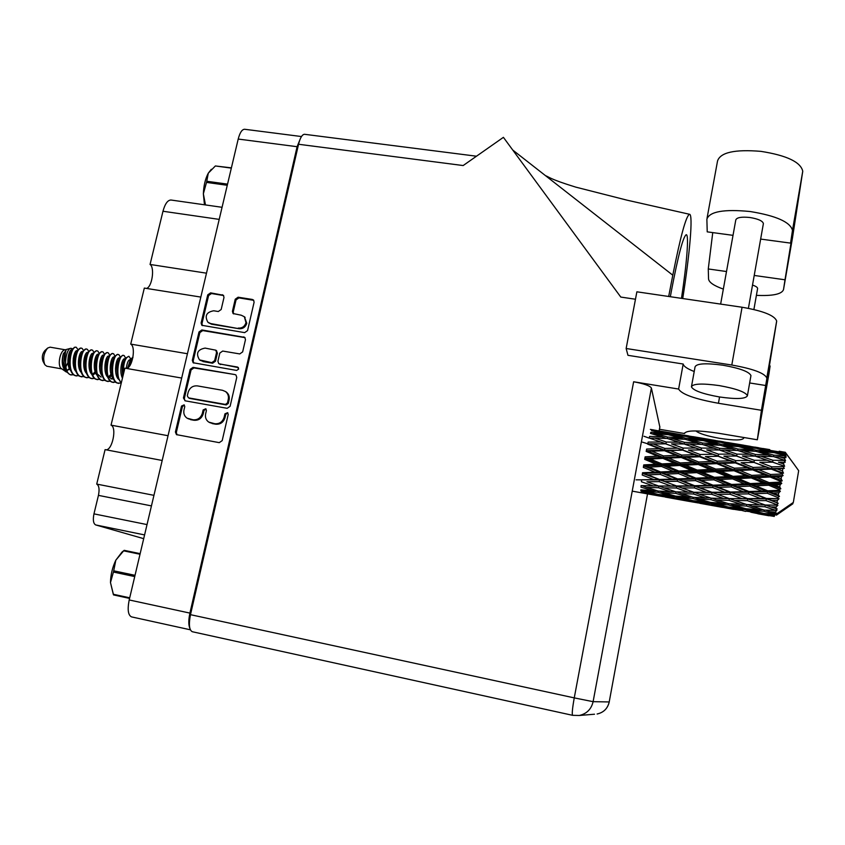 <?xml version="1.0" encoding="UTF-8"?>
<svg xmlns="http://www.w3.org/2000/svg" width="845" height="845" viewBox="0 0 845 845"><rect width="100%" height="100%" fill="white"/><g stroke="black" fill="none" stroke-linecap="round" stroke-linejoin="round"><path stroke-width="1.27" d="M208.567 322.758L211.588 324.216L239.061 328.716C242.937 328.937 245.504 327.131 246.782 323.297L244.416 316.812M238.258 328.082C242.135 328.314 244.712 326.508 245.99 322.663L244.342 316.748L241.237 315.217L233.051 313.527L232.428 311.309L235.237 299.225L238.11 297.208L252.328 299.447L253.542 300.07L254.102 302.214L247.564 330.606L244.659 332.634L201.818 325.293L201.11 323.001L207.743 294.863L210.606 292.856L223.397 295.264L223.999 297.44L221.179 309.502L218.306 311.52L213.743 310.78C206.381 312.101 204.437 315.924 207.902 322.262L210.743 323.582L239.061 328.716M238.702 369.022L237.456 367.036L219.679 364.005L218.686 363.561L217.915 361.185L219.795 353.083L222.689 351.055L239.748 353.928L242.652 351.89L245.472 339.669L244.807 337.398L201.87 329.962L198.998 331.969L192.311 360.329L193.125 362.748L236.663 370.437L238.702 369.022M238.438 367.638L237.456 367.036M234.973 374.578L193.051 367.364L190.178 369.381L183.428 397.974L185.171 400.815L227.189 408.315L230.115 406.276L236.758 377.419L235.977 375.022L234.973 374.578L193.938 367.924L191.065 369.941L184.337 398.481L184.97 400.773M131.662 616.913L131.556 616.892C128.091 615.255 127.31 609.615 129.2 599.961L238.206 139.055C239.885 132.623 242.019 129.359 244.617 129.264L301.475 136.541M300.514 138.295L297.102 146.703L189.914 613.1C188.456 619.913 188.446 624.994 189.861 628.363M183.978 409.994L184.77 406.646L184.104 404.861L181.527 406.054L175.411 431.996L176.468 434.626L219.256 442.653L222.193 440.625L228.224 414.441L227.59 412.677L224.928 413.849L224.157 417.229C222.594 421.908 219.478 424.084 214.81 423.736L208.747 422.099C206.022 420.134 204.986 417.398 205.631 413.892L206.412 410.522L205.757 408.748L203.149 409.941L202.356 413.3C200.793 417.969 197.698 420.134 193.072 419.785L187.146 418.222C184.379 416.289 183.323 413.543 183.978 409.994M200.825 297.081L144.326 288.082L130.721 344.105L187.432 353.738M162.187 460.472L105.086 449.624L96.721 484.09L153.938 495.339M181.675 378.053L124.88 368.156L111.033 425.151L168.039 435.714M143.692 538.666L95.696 524.935C93.341 523.625 92.77 519.939 93.964 513.866L98.442 495.371C99.647 489.329 99.076 485.569 96.721 484.09M219.204 219.383L162.979 211.25L150.061 264.453L206.486 273.178M111.033 425.151C117.043 427.232 112.374 450.3 106.026 449.804M130.721 344.105C136.151 346.746 132.411 367.997 126.444 368.42M150.061 264.453C154.973 267.569 152.026 287.194 146.481 288.43M162.979 211.25C165.007 203.835 167.669 200.096 170.986 200.022L222.066 207.3M187.907 418.624L189.576 419.152M206.064 409.022L204.015 410.438L203.233 413.786C201.67 418.455 198.575 420.609 193.959 420.261L190.463 419.627M209.549 422.542L211.292 423.091M227.875 412.93L225.773 414.335L224.992 417.705C223.439 422.384 220.323 424.549 215.665 424.201L212.148 423.567M184.421 405.146L182.425 406.561L176.33 432.45L177.07 434.858M187.305 395.872L188.53 397.868L225.393 404.417L227.442 402.991L228.256 399.442C228.879 396.168 227.96 393.538 225.53 391.562L222.562 390.305L197.381 385.89C192.776 385.563 189.692 387.718 188.139 392.355L187.305 395.872M226.365 392.091L225.53 391.562L226.365 392.091C228.794 394.066 229.703 396.685 229.09 399.96L228.266 403.498L226.238 404.924L189.417 398.375M193.716 363.054L193.188 360.91L199.864 332.592L198.998 331.969M245.029 337.641L202.726 330.585L199.864 332.592M218.95 363.741L238.258 367.596M205.103 348.098C197.508 349.545 195.66 353.485 199.536 359.896L211.768 362.653L214.651 360.625L216.542 352.534L215.792 350.179L205.103 348.098M200.191 360.329L202.071 360.995M216.383 350.59L217.387 353.115L215.496 361.206L212.613 363.223L202.937 361.565M253.764 300.334L238.913 297.884L236.04 299.901L233.241 311.963L233.621 313.907M223.65 295.549L211.451 293.532L208.599 295.539L201.976 323.635L202.409 325.642M733.016 235.343L707.223 231.857L706.874 219.193C709.483 211.535 723.911 208.979 750.18 211.525C776.164 215.771 790.265 222.034 792.483 230.326L790.571 243.117L760.658 239.082M707.085 218.031L717.532 161.004C720.31 152.417 734.77 149.195 760.922 151.361C786.758 155.427 800.701 162.05 802.75 171.218L792.525 237.625L783.495 289.687C781.699 294.208 772.668 296.099 756.391 295.359M695.868 430.939C699.185 433.601 707.054 436.062 719.486 438.312C734.189 440.551 742.269 440.488 743.716 438.132L743.399 437.435M719.317 396.939C736.365 399.368 745.734 398.967 747.413 395.735C745.617 392.048 736.238 388.668 719.275 385.595C702.142 383.229 692.868 383.63 691.432 386.83C693.301 390.538 702.596 393.907 719.317 396.939M750.856 376.12L750.952 375.592C749.198 371.694 739.85 368.23 722.919 365.209C705.807 362.917 696.523 363.477 695.055 366.888L691.527 386.334M720.637 304.105L735.784 219.996C736.682 217.492 741.361 216.647 749.821 217.492C758.134 218.855 762.665 220.883 763.394 223.576L763.331 223.957M752.515 285.071C755.831 286.201 757.532 287.332 757.616 288.462L757.564 288.705M760.141 423.62L768.982 373.701L770.112 365.969L769.309 365.853M766.774 378.254L766.795 377.968C764.63 373.12 752.969 368.8 731.802 365.029L626.145 348.499L636.876 291.81L742.068 307.242C763.119 310.875 774.654 315.47 776.671 321.026L761.44 410.29L757.342 439.78L760.415 423.039M626.145 348.499L627.962 355.322L683.193 364.026L678.62 389.049L633.634 381.771C643.985 383.651 649.9 385.742 651.389 388.035L659.861 427.074M694.22 371.515C687.281 368.811 683.616 366.318 683.193 364.026M765.75 385.51L749.652 382.954M776.65 321.375L763.024 404.829L770.112 365.969M192.438 631.743L192.333 631.733C189.206 630.159 188.593 624.476 190.484 614.674L298.549 144.263L463.166 165.546L503.409 137.334L620.79 297.07L635.472 299.236M298.549 144.263C300.186 137.746 302.183 134.429 304.538 134.292L476.485 156.209M648.432 459.627L648.696 458.043M684.661 432.915L684.545 433.527L659.449 429.281M757.342 439.78L718.651 433.274C697.643 430.137 686.277 430.189 684.545 433.432L684.545 433.527M678.62 389.049C681.64 394.277 694.907 399.02 718.44 403.276L761.44 410.29M682.728 298.538C689.784 253.88 693.259 214.081 689.52 214.271C686.14 215.707 680.563 236.019 672.789 275.195L668.68 296.479M670.338 296.722L671.511 290.342C678.281 255.021 683.193 236.473 686.246 234.688C689.14 234.414 686.784 263.682 681.471 298.359M672.789 275.195L512.757 150.051M723.341 289.096C713.909 285.747 708.987 282.378 708.554 278.987L708.268 268.963L712.747 232.607M754.226 275.449L785.005 279.79L793.624 227.009L790.571 243.117M785.005 279.79L783.495 289.687M708.268 268.963L726.499 271.53M113.483 594.722L110.484 582.575L113.293 594.257L129.707 597.806M129.56 598.408L113.568 594.922M113.579 594.954L113.293 594.257M140.006 554.246L123.645 550.845L115.828 560.172L122.018 552.049L124.215 550.338L140.154 553.644M123.645 550.845L124.215 550.338M134.725 576.575L113.42 572.054L110.484 582.575C110.663 574.737 112.448 567.27 115.828 560.172L113.716 570.808L135.02 575.318M113.42 572.054L113.716 570.808M47.309 348.372L44.869 350.59C42.271 353.854 41.658 357.414 43.021 361.301L44.468 364.058M65.213 349.788L50.098 347.168L47.69 348.024C43.644 353.104 42.683 358.66 44.806 364.702L46.813 366.244L61.843 368.895M72.3 348.668L70.79 348.288L64.748 349.914C59.837 350.654 57.101 366.466 61.516 368.663L65.868 371.705M69.522 374.25L69.1 373.955C66.67 372.265 65.076 369.223 64.326 364.829C63.618 358.713 64.178 353.96 66.026 350.59L63.364 353.706C61.199 361.713 62.139 367.776 66.174 371.916L66.47 372.085M70.79 348.288C65.392 349.08 62.91 371.029 69.881 374.515L71.17 375M65.857 366.888L67.906 362.589M70.124 368.779L67.452 370.311M78.427 350.157L76.198 347.221C70.325 345.584 66.501 372.465 75.437 375.624L78.923 375.782M132.982 357.139L130.964 358.967L128.176 367.564M132.887 357.657C131.197 359.009 129.898 362.04 128.989 366.762M76.124 347.211L74.423 347.306L72.068 349.83C69.649 354.33 68.857 359.959 69.681 366.741C70.494 371.293 72.195 374.208 74.782 375.507L76.187 375.888M83.444 350.379L82.176 348.436L80.771 348.013L77.381 350.643C74.909 355.196 74.106 360.921 74.973 367.828C75.796 372.296 77.476 375.159 80.022 376.437L84.151 376.701M81.426 348.119C75.606 346.492 71.793 373.405 80.676 376.553L81.807 376.891M88.683 351.33L87.405 349.334L86 348.911L82.694 351.467C80.18 356.072 79.377 361.892 80.275 368.916C81.109 373.3 82.768 376.12 85.26 377.366L89.401 377.63M86.655 349.027C80.888 347.401 77.085 374.346 85.915 377.483L87.056 377.821M93.922 352.291L92.644 350.231L91.249 349.809L88.017 352.291C85.461 356.949 84.648 362.854 85.599 370.004C86.433 374.303 88.07 377.071 90.521 378.306L94.661 378.549M91.904 349.925C86.19 348.309 82.387 375.286 91.175 378.423L92.306 378.75M99.171 353.252L97.893 351.14L96.499 350.717L93.341 353.125C90.742 357.826 89.94 363.815 90.922 371.092C91.756 375.317 93.383 378.032 95.781 379.236L99.921 379.468M97.154 350.833C91.503 349.228 87.7 376.226 96.446 379.352L97.566 379.69M104.421 354.213L103.153 352.038L101.759 351.626L98.685 353.96C96.045 358.713 95.231 364.786 96.256 372.18C97.101 376.321 98.696 378.982 101.062 380.176L105.202 380.398M102.425 351.731C96.816 350.136 93.024 377.166 101.717 380.292L102.836 380.62M109.692 355.185L108.413 352.946L107.04 352.534L104.041 354.794C101.358 359.6 100.544 365.758 101.601 373.268C102.446 377.324 104.03 379.944 106.343 381.106L110.494 381.327M107.695 352.64C102.15 351.055 98.369 378.106 107.009 381.222L108.118 381.56M114.973 356.167L113.695 353.854L112.322 353.442L109.406 355.629C106.681 360.477 105.857 366.719 106.956 374.346C107.811 378.338 109.375 380.905 111.635 382.046L115.786 382.257M112.987 353.548C107.495 351.974 103.713 379.056 112.3 382.162L113.41 382.5M120.233 357.034L118.987 354.763L117.613 354.351L114.783 356.453C112.015 361.343 111.191 367.67 112.322 375.433C113.177 379.352 114.719 381.866 116.948 382.986L121.099 383.186M118.279 354.467C112.839 352.893 109.068 380.007 117.613 383.102L118.701 383.44M125.556 358.132L124.278 355.682L122.916 355.259L120.17 357.287C117.36 362.22 116.536 368.631 117.698 376.521L121.205 383.281M123.581 355.375C118.923 353.949 114.593 376.722 121.3 382.88M130.859 359.125L128.905 356.294L125.567 358.122C122.905 362.663 121.997 368.779 122.863 376.458M128.905 356.294C125.102 357.498 123.222 363.646 123.275 374.736M79.324 368.99L80.085 367.659M70.209 374.705L73.695 374.863M90.066 371.399L90.764 370.226M95.062 371.483L95.907 369.909M110.896 373.965L111.793 372.212M130.373 364.797L130.479 361.311M641.186 492.297L653.111 494.895L632.229 491.135M653.111 494.895L663.505 496.68M793.022 502.638L792.832 503.8L776.407 515.154M658.382 495.825L646.446 493.438L658.16 495.064L670.138 497.705L658.382 495.825M640.996 489.878L640.859 490.829L652.752 493.797L641.017 492.265M655.139 493.67L652.752 493.797M645.062 492.825L646.446 493.438M658.16 495.064L658.244 494.431M665.205 497.071L687.608 501.117L665.205 497.071M671.617 497.61L670.138 497.705M687.608 501.117L698.139 502.923M675.514 498.487L663.536 495.73L675.482 497.05L687.439 500.039L675.514 498.487M658.118 494.409L646.235 491.336L658.139 492.308L670.053 495.624L658.118 494.409M641.186 485.632L640.943 487.132L652.762 490.744L640.848 489.868M656.766 490.628L652.762 490.744M643.203 490.058L646.235 491.336M658.139 492.308L658.329 491.072M673.317 495.487L670.053 495.624M661.276 494.758L663.536 495.73M675.482 497.05L675.62 496.11M692.995 502.057L680.954 499.648L692.889 501.317L704.941 503.969L692.995 502.057M679.57 499.036L680.954 499.648M692.889 501.317L692.985 500.684M689.869 499.913L687.439 500.039M699.861 503.314L722.528 507.401L699.861 503.314M706.431 503.884L704.941 503.969M722.908 507.38L733.513 509.377M728.041 508.373L715.873 505.944L728.031 507.644L740.135 510.306L727.999 508.363M692.9 500.673L680.922 497.578L693.048 498.582L705.036 501.909L692.9 500.673M675.514 496.099L663.6 492.688L675.725 493.364L687.619 496.997L675.514 496.099M658.213 491.072L646.404 487.364L658.498 487.745L670.338 491.653L658.213 491.072M649.15 438.006L660.632 442.009L648.157 442.093L647.692 444.143L659.174 448.611L646.647 449.054L646.171 451.42L657.674 456.173L645.136 456.828L644.682 459.342L656.227 464.222L643.742 464.898L643.341 467.391L654.938 472.207L642.549 472.725L642.221 475.027L653.893 479.601L641.63 479.78L641.408 481.756L653.153 485.917L641.049 485.621M659.206 481.639L670.972 486.033L658.678 485.991L646.943 481.756L659.206 481.639L659.533 479.907L636.084 479.823M658.604 485.959L653.153 485.917M641.957 485.653L646.404 487.364M658.498 487.745L658.794 485.991M675.123 491.61L670.338 491.653M659.829 491.156L663.6 492.688M675.725 493.364L675.979 491.864M691.685 496.892L687.619 496.997M677.88 496.29L680.922 497.578M693.048 498.582L693.249 497.346M710.391 504.761L698.361 502.004L710.476 503.345L722.538 506.356L710.391 504.761M696.09 501.022L698.361 502.004M710.476 503.345L710.634 502.405M708.332 501.772L705.036 501.909M714.479 505.321L715.873 505.944M728.031 507.644L728.136 507.011M725.01 506.229L722.538 506.356M745.649 511.436L733.587 508.341L745.903 509.715L758.049 512.746L745.691 511.119M741.646 510.222L740.135 510.306M757.849 513.771L768.939 515.767M763.405 514.742L751.226 512.302L763.563 514.035L774.273 516.411L763.384 514.732M710.571 502.395L698.604 498.972L710.898 499.67L722.897 503.324L710.571 502.395M693.175 497.335L681.26 493.607L693.555 494.008L705.48 497.948L693.175 497.335M675.884 491.853L664.033 487.861L676.338 487.987L688.157 492.17L675.884 491.853M659.491 479.474L647.83 474.848L660.22 474.383L671.923 479.115L653.893 479.601M654.083 484.354L646.943 481.756M676.338 487.987L676.655 486.213L660.579 486.002M676.591 486.012L664.814 481.544L677.257 481.238L689.024 485.843L670.972 486.033M658.868 485.991L664.033 487.861M693.692 492.223L688.157 492.17M676.771 491.885L681.26 493.607M693.555 494.008L693.861 492.255M710.307 497.895L705.48 497.948M694.791 497.43L698.604 498.972M710.898 499.67L711.152 498.159M728.094 507L716.032 503.884L728.369 504.919L740.41 508.267L728.094 507M712.948 502.595L716.032 503.884M728.369 504.919L728.57 503.683L716.528 499.923L729.034 500.356L741.033 504.317L728.538 503.683M727.027 503.219L722.897 503.324M731.295 507.349L733.587 508.341M745.903 509.715L746.072 508.774L733.999 505.321L746.505 506.049L758.588 509.736L746.061 508.774M743.758 508.13L740.41 508.267M749.811 511.69L751.226 512.302M763.563 514.035L763.669 513.401L751.564 510.274L764.081 511.331L774.749 514.309L763.69 513.401M760.553 512.619L758.049 512.746M711.099 498.159L699.195 494.135L711.648 494.283L723.595 498.497L711.099 498.159M693.787 492.255L681.936 487.987L694.389 487.892L706.262 492.318L693.787 492.255M660.22 474.383L660.547 472.809L642.559 473.369L647.83 474.848M660.589 471.954L648.992 467.105L661.487 466.451L673.138 471.341L660.589 471.954L660.547 472.809L654.938 472.207M677.257 481.238L677.584 479.569L659.533 479.907L664.814 481.544M677.605 478.914L665.892 474.14L678.44 473.559L690.154 478.418L677.605 478.914L677.584 479.569L671.923 479.115M694.389 487.892L694.717 486.15L676.655 486.213L681.936 487.987M694.717 485.717L682.929 481.058L695.498 480.604L707.318 485.379L689.024 485.843M711.648 494.283L711.965 492.498L696.259 492.276M711.944 492.297L700.093 487.808L712.684 487.512L724.577 492.149L706.262 492.318M693.956 492.255L699.195 494.135M729.193 498.55L723.595 498.497M711.986 498.191L716.528 499.923M729.034 500.356L729.341 498.592M730.154 503.778L733.999 505.321M746.505 506.049L746.758 504.539L734.738 500.493L747.402 500.652L759.444 504.898L746.748 504.539M745.924 504.264L741.033 504.317M748.438 508.975L751.564 510.274M764.081 511.331L764.292 510.095L752.23 506.324L764.915 506.768L775.552 510.285L777.178 508.912L770.703 506.915L776.164 507.021L777.875 505.225L765.232 505.004L753.191 500.684L766.014 500.62L776.618 504.581L778.234 503.261L771.865 500.546L777.368 500.462L779.069 498.698L766.394 498.434L754.395 493.712L767.302 493.279L777.886 497.547L779.481 496.385L778.319 495.149L773.186 493.057L778.731 492.836L780.389 491.241L779.164 490.322L767.735 490.818L755.747 485.854L768.707 485.231L779.291 489.635L780.833 488.737L779.734 487.079L774.601 484.935L780.157 484.66L781.762 483.351L780.6 482.072L769.151 482.653L757.162 477.636L770.122 477.002L780.717 481.386L782.195 480.816L781.15 478.83L776.016 476.717L781.551 476.464L783.083 475.555L781.963 473.992L770.545 474.478L758.546 469.609L771.453 469.144L782.069 473.348L783.484 473.158L782.47 470.961L777.326 468.964L784.276 468.362L783.188 466.609L771.844 466.852L759.813 462.31L772.626 462.183L784.614 466.271L783.611 464L778.446 462.173L785.248 462.257L784.181 460.419L772.943 460.261L760.88 456.205L773.555 456.564L785.512 460.588L784.487 458.381L779.301 456.796L785.956 457.62L784.878 455.793L773.788 455.149L761.662 451.695L774.178 452.656L784.92 455.487L786.114 456.49L785.068 454.473L779.851 453.163L785.163 453.68L786.336 454.737L785.248 453.026L774.305 451.811L762.137 449.044L785.259 452.888L786.389 454.209L785.29 452.487L780.062 451.473L785.259 452.265L793.888 464.011L785.29 452.487M762.76 509.619L758.588 509.736M774.516 515.397L774.39 515.968L769.203 514.753L774.516 515.397L793.328 502.426L798.673 470.686L793.888 464.011M766.89 513.76L769.203 514.753M774.527 515.376L776.175 513.908L774.696 514.563M729.309 498.592L717.352 494.293L730.006 494.219L741.942 498.677L729.309 498.592M774.749 514.309L776.375 512.978L774.971 513.253L769.806 511.743L775.203 512.091L776.893 510.401L764.303 510.095M779.227 451.23L785.301 452.318M785.163 453.68L785.068 454.473M784.688 457.05L784.487 458.381M783.896 462.194L783.611 464M783.273 466.049L783.188 466.609M782.829 468.817L782.47 470.961M782.069 473.348L781.963 473.992M781.551 476.464L781.15 478.83M780.717 481.386L780.6 482.072M780.157 484.66L779.734 487.079M779.291 489.635L779.164 490.322M778.731 492.836L778.319 495.149M777.886 497.547L777.78 498.17M777.368 500.462L776.999 502.5M776.618 504.581L776.523 505.109M776.164 507.021L775.858 508.669M775.203 512.091L774.971 513.253M661.487 466.451L661.793 465.141L643.668 465.944L648.992 467.105M661.91 463.916L650.375 459.036L662.902 458.37L674.521 463.24L661.91 463.916L661.793 465.141L656.227 464.222M678.44 473.559L678.746 472.112L660.547 472.809L665.892 474.14M678.852 471.056L667.191 466.144L679.803 465.468L691.474 470.39L678.852 471.056L678.746 472.112L673.138 471.341M695.498 480.604L695.815 479.02L677.584 479.569L682.929 481.058M695.889 478.164L684.154 473.284L696.808 472.63L708.585 477.573L695.889 478.164L695.815 479.02L690.154 478.418M712.684 487.512L712.99 485.833L694.717 486.15L700.093 487.808M713.053 485.188L701.244 480.372L713.93 479.802L725.792 484.703L713.053 485.188L712.99 485.833L707.318 485.379M730.006 494.219L730.312 492.466L711.965 492.498L717.352 494.293M730.355 492.043L718.44 487.343L731.2 486.91L743.114 491.716L724.577 492.149M747.402 500.652L747.709 498.856L732.361 498.624M747.73 498.666L735.773 494.135L748.543 493.871L760.553 498.539L741.942 498.677M729.457 498.592L734.738 500.493M747.624 504.571L752.23 506.324M764.915 506.768L765.221 505.004M765.095 504.961L759.444 504.898M765.919 510.19L769.806 511.743M662.902 458.37L663.177 457.42L644.988 458.212L650.375 459.036M663.367 455.899L651.865 451.167L664.402 450.681L675.989 455.339L663.367 455.899L663.177 457.42L657.674 456.173M679.803 465.468L680.077 464.327L661.793 465.141L667.191 466.144M680.257 462.933L668.627 458.085L681.26 457.494L692.911 462.299L680.257 462.933L680.077 464.327L674.521 463.24M696.808 472.63L697.093 471.32L678.746 472.112L684.154 473.284M697.241 470.084L685.538 465.162L698.234 464.507L709.98 469.419L697.241 470.084L697.093 471.32L691.474 470.39M713.93 479.802L714.226 478.333L695.815 479.02L701.244 480.372M714.363 477.288L702.586 472.334L715.324 471.658L727.165 476.633L714.363 477.288L714.226 478.333L708.585 477.573M731.2 486.91L731.495 485.315L712.99 485.833L718.44 487.343M731.612 484.46L719.729 479.527L732.552 478.893L744.445 483.868L731.612 484.46L731.495 485.315L725.792 484.703M748.543 493.871L748.839 492.17L730.312 492.466L735.773 494.135M748.945 491.526L737.009 486.678L749.864 486.118L761.863 491.061L748.945 491.526L748.839 492.17L743.114 491.716M766.014 500.62L766.309 498.856L747.709 498.856L753.191 500.684M766.394 498.434L760.553 498.539M777.875 505.225L768.876 505.056M765.359 505.004L770.703 506.915M665.849 443.889L677.436 448.167L664.857 448.441L653.365 444.037L665.987 443.815L647.883 443.836L642.485 442.167M664.402 450.681L664.603 450.153L646.425 450.67L651.865 451.167M664.857 448.441L664.603 450.153L659.174 448.611M681.26 457.494L681.482 456.733L663.177 457.42L668.627 458.085M681.725 455.106L670.106 450.491L682.718 450.163L694.358 454.673L681.725 455.106L681.482 456.733L675.989 455.339M698.234 464.507L698.466 463.546L680.077 464.327L685.538 465.162M698.678 462.025L686.996 457.24L699.671 456.765L711.416 461.465L698.678 462.025L698.466 463.546L692.911 462.299M715.324 471.658L715.567 470.507L697.093 471.32L702.586 472.334M715.768 469.112L704.012 464.222L716.75 463.63L728.58 468.489L715.768 469.112L715.567 470.507L709.98 469.419M732.552 478.893L732.805 477.562L714.226 478.333L719.729 479.527M732.995 476.337L721.134 471.362L733.978 470.718L745.85 475.672L732.995 476.337L732.805 477.562L727.165 476.633M749.864 486.118L750.128 484.639L731.495 485.315L737.009 486.678M750.307 483.593L738.382 478.597L751.279 477.932L763.257 482.949L750.307 483.593L750.128 484.639L744.445 483.868M767.302 493.279L767.577 491.674L748.839 492.17L754.395 493.712M767.735 490.818L767.577 491.674L761.863 491.061M779.069 498.698L766.309 498.856L771.865 500.546M648.823 438.006L643.943 436.252M666.282 442.03L654.79 438.111L667.18 438.449L678.778 442.199L666.282 442.03L665.987 443.815L660.632 442.009M682.718 450.163L664.603 450.153L647.883 443.836L653.365 444.037M683.151 448.093L671.543 443.878L684.059 443.974L695.71 448.019L683.151 448.093L682.866 449.846L677.436 448.167M699.671 456.765L699.84 456.215L681.482 456.733L664.603 450.153L670.106 450.491M700.114 454.504L688.421 450.058L701.033 449.92L712.789 454.24L700.114 454.504L699.84 456.215L694.358 454.673M716.75 463.63L716.93 462.87L698.466 463.546L681.482 456.733L686.996 457.24M717.194 461.233L705.438 456.575L718.134 456.247L729.964 460.8L717.194 461.233L716.93 462.87L711.416 461.465M733.978 470.718L734.168 469.746L715.567 470.507L698.466 463.546L704.012 464.222M734.411 468.214L722.549 463.387L735.361 462.923L747.255 467.655L734.411 468.214L734.168 469.746L728.58 468.489M751.279 477.932L751.49 476.77L732.805 477.562L715.567 470.507L721.134 471.362M751.723 475.376L739.808 470.433L752.684 469.852L764.672 474.753L751.723 475.376L751.49 476.77L745.85 475.672M768.707 485.231L768.929 483.889L750.128 484.639L732.805 477.562L738.382 478.597M769.151 482.653L768.929 483.889L763.257 482.949M780.389 491.241L767.577 491.674L750.128 484.639L755.747 485.854M779.481 496.385L767.577 491.674L773.186 493.057M650.449 433.4L661.952 436.823L649.573 436.39L649.277 438.059M666.135 438.418L661.952 436.823M649.583 438.154L654.79 438.111M672.736 443.878L671.543 443.878M683.711 443.963L678.778 442.199M701.033 449.92L688.421 450.058M701.434 448.04L689.731 444.069L702.237 444.417L714.014 448.209L701.434 448.04L701.128 449.825L695.71 448.019M718.134 456.247L705.438 456.575M718.535 454.156L706.769 449.91L719.359 450.005L731.231 454.092L718.535 454.156L718.239 455.93L712.789 454.24M735.361 462.923L735.488 462.363L716.93 462.87L722.549 463.387M735.773 460.641L723.901 456.142L736.629 456.015L748.543 460.377L735.773 460.641L735.488 462.363L729.964 460.8M752.684 469.852L752.821 469.081L734.168 469.746L739.808 470.433M753.106 467.433L741.171 462.733L753.983 462.416L766.003 467.01L753.106 467.433L752.821 469.081L747.255 467.655M770.122 477.002L770.281 476.01L751.49 476.77L757.162 477.636M770.545 474.478L770.281 476.01L764.672 474.753M781.762 483.351L768.929 483.889L774.601 484.935M684.45 442.336L672.821 438.671L685.221 439.305L696.903 442.769L684.45 442.336L684.154 444.005M667.561 437.076L656.037 433.749L668.3 434.689L679.929 437.805L667.561 437.076L667.296 438.481M651.516 430.591L663.05 433.348L650.808 432.313L650.587 433.432M665.765 434.478L663.05 433.348M652.266 433.918L656.037 433.749M683.425 439.199L679.929 437.805M668.289 438.798L672.821 438.671M701.149 444.385L696.903 442.769M684.482 444.111L689.731 444.069M708.522 449.91L706.769 449.91M718.989 449.994L714.014 448.209M736.629 456.015L723.901 456.142M736.988 454.114L725.084 450.1L737.696 450.459L749.642 454.293L736.988 454.114L736.682 455.92L731.231 454.092M753.983 462.416L741.171 462.733M754.353 460.303L742.396 456.004L755.103 456.099L767.154 460.24L754.353 460.303L754.046 462.078L748.543 460.377M771.453 469.144L771.538 468.584L752.821 469.081L758.546 469.609M771.844 466.852L771.538 468.584L766.003 467.01M783.083 475.555L770.281 476.01L776.016 476.717M719.708 448.346L707.909 444.639L720.373 445.283L732.277 448.79L719.708 448.346L719.412 450.015M702.565 443.033L690.83 439.664L703.188 440.604L715.007 443.773L702.565 443.033L702.301 444.438M685.527 438.206L673.866 435.186L686.119 436.453L697.833 439.252L685.527 438.206L685.316 439.337M668.585 433.897L657.03 431.235L680.806 435.259L668.585 433.897L668.416 434.721M652.277 429.735L663.853 431.795L651.675 430.623M664.857 432.228L663.853 431.795M654.917 431.372L657.03 431.235M682.728 436.073L680.806 435.259M670.867 435.355L673.866 435.186M700.6 440.393L697.833 439.252M687.027 439.833L690.83 439.664M718.546 445.178L715.007 443.773M703.336 444.766L707.909 444.639M736.587 450.417L732.277 448.79M719.76 450.132L725.084 450.1M744.698 456.015L742.396 456.004M754.701 456.099L749.642 454.293M772.626 462.183L759.813 462.31M772.943 460.261L772.636 462.078L767.154 460.24M784.276 468.362L771.538 468.584L777.326 468.964M755.398 454.43L743.399 450.681L755.958 451.325L768.063 454.885L755.398 454.43L755.113 456.11M737.97 449.054L726.035 445.642L738.488 446.593L750.487 449.793L737.97 449.054L737.727 450.469M720.637 444.174L708.797 441.111L721.102 442.379L733.048 445.22L720.637 444.174L720.426 445.294M703.431 439.801L691.654 437.097L715.715 441.174L703.431 439.801L703.272 440.625M686.33 435.957L674.616 433.622L698.466 437.657L686.224 436.474M680.574 434.552L658.308 430.781M673.497 433.707L674.616 433.622M699.48 438.101L698.466 437.657M689.531 437.245L691.654 437.097M717.659 441.998L715.715 441.174M705.776 441.28L708.797 441.111M735.847 446.371L733.048 445.22M722.19 445.801L726.035 445.642M754.078 451.219L750.487 449.793M738.784 450.797L743.399 450.681M772.414 456.532L768.063 454.885M755.483 456.237L760.88 456.205M781.329 462.183L778.446 462.173M756.169 450.205L744.118 447.1L756.507 448.378L768.665 451.262L756.169 450.205L755.969 451.336M738.667 445.769L726.679 443.033L751.015 447.153L738.667 445.769L738.519 446.604M721.26 441.872L709.377 439.506L733.492 443.593L721.165 442.389M715.324 440.435L692.784 436.611M708.237 439.59L709.377 439.506M734.537 444.037L733.492 443.593M724.535 443.171L726.679 443.033M752.99 447.987L751.015 447.153M741.076 447.269L744.118 447.1M771.506 452.424L768.665 451.262M757.775 451.853L761.662 451.695M773.788 455.149L773.545 456.564M774.633 456.902L779.301 456.796M756.613 447.861L744.519 445.452L768.929 449.593L756.518 448.378M750.466 446.382L727.682 442.526M743.378 445.537L744.519 445.452M769.985 450.047L768.929 449.593M759.972 449.181L762.137 449.044M774.305 451.811L774.168 452.645M776.777 453.321L779.851 453.163M769.753 449.624L762.982 448.505M778.91 451.557L780.062 451.473M63.364 353.706C61.78 360.35 62.625 365.8 65.899 370.068M77.317 350.59L77.317 350.59C73.864 349.534 70.663 366.043 75.965 371.515M84.68 370.173L85.451 369.17M87.785 352.397L87.785 352.397C84.384 351.351 81.204 368.061 86.539 373.437M92.76 374.155L96.024 370.807M98.284 354.213L98.284 354.213C94.936 353.168 91.799 370.089 97.154 375.381M109.121 356.083L108.836 356.041C105.53 354.995 102.425 372.127 107.811 377.324M110.948 378.803L113.135 378.243M119.747 357.984L119.42 357.868C116.166 356.822 113.103 374.166 118.501 379.268M130.436 359.854L130.046 359.695C128.334 359.875 127.077 362.78 126.296 368.399M65.625 351.351L64.062 362.706M76.472 352.481L76.472 352.481C74.719 355.587 74.106 359.833 74.645 365.198M85.144 371.304L85.736 370.691M87.13 354.055L87.077 354.15C85.229 357.34 84.616 361.755 85.239 367.385M93.32 374.81L96.298 372.381M99.509 366.846L101.147 357.509M97.819 355.65L97.714 355.84C95.791 359.104 95.179 363.677 95.876 369.561M97.312 373.965L101.094 377.113M108.54 357.255L108.382 357.551C106.385 360.878 105.773 365.61 106.554 371.726M107.98 375.951L111.656 378.982L113.388 378.887M119.303 358.871L119.092 359.273C117.022 362.674 116.42 367.554 117.275 373.902M130.109 360.509L127.711 367.902M73.23 358.903L73.769 355.829M72.1 349.693L72.1 349.693C68.625 348.636 65.403 365.029 70.695 370.554M79.43 369.307L80.18 368.357M82.662 351.52L82.546 351.499C79.113 350.443 75.934 367.047 81.247 372.476M93.214 353.347L93.034 353.305C89.654 352.259 86.496 369.075 91.841 374.409M103.798 355.196L103.555 355.122C100.228 354.076 97.112 371.103 102.477 376.352M108.582 376.891L111.952 373.236M114.445 357.002L114.117 356.949C110.843 355.914 107.759 373.141 113.145 378.296M125.123 358.85L124.733 358.776C122.018 357.91 118.891 371.451 122.44 378.18M67.146 370.247L69.966 368.145M73.135 363.202L74.561 358.967M75.047 356.189L75.004 352.523M71.191 351.657C69.47 354.72 68.867 358.871 69.364 364.111M79.905 370.427L80.465 369.835M81.796 353.263L81.775 353.316C79.969 356.463 79.356 360.794 79.937 366.286M92.464 354.847L92.39 354.995C90.51 358.227 89.887 362.716 90.552 368.473M103.174 356.453L103.048 356.696C101.083 359.991 100.471 364.639 101.21 370.649M109.142 377.557L112.216 374.926M115.469 368.927L116.927 360.614M113.917 358.058L113.726 358.407C111.698 361.776 111.096 366.582 111.91 372.814M124.701 359.695L124.458 360.139C122.367 363.572 121.764 368.526 122.652 374.979M784.614 466.271L764.736 459.395M783.484 473.158L728.327 453.078M782.195 480.816L735.488 462.363L692.351 446.836M780.833 488.737L699.84 456.215L656.829 440.667M778.234 503.261L731.495 485.315L646.425 450.67M762.095 503.895L712.99 485.833L644.988 458.212M725.665 497.304L694.717 486.15L643.668 465.944M689.657 490.787L642.559 473.369M231.329 168.113L215.369 165.958L231.393 167.859M215.369 165.958L208.282 173.183L211.345 169.296M227.273 185.287L206.497 182.404L203.36 193.79C203.698 185.594 205.346 178.717 208.282 173.183L206.771 181.263L227.548 184.125M206.497 182.404L206.771 181.263M204.469 204.796L203.36 193.79L205.472 204.934M129.2 599.961L189.914 613.1M297.102 146.703L238.206 139.055M144.579 534.917L95.696 524.935M93.964 513.866L147.019 524.587M151.445 505.901L98.442 495.371M193.959 420.261L193.072 419.785M203.233 413.786L202.356 413.3M204.015 410.438L203.149 409.941M215.665 424.201L214.81 423.736M224.992 417.705L224.157 417.229M225.773 414.335L224.928 413.849M176.33 432.45L175.411 431.996M182.425 406.561L181.527 406.054M193.938 367.924L193.051 367.364M184.337 398.481L183.428 397.974M191.065 369.941L190.178 369.381M226.238 404.924L225.393 404.417M228.266 403.498L227.442 402.991M229.09 399.96L228.256 399.442M193.188 360.91L192.311 360.329M202.726 330.585L201.87 329.962M244.48 337.472L243.687 336.859M220.513 364.565L219.679 364.005M212.613 363.223L211.768 362.653M215.496 361.206L214.651 360.625M217.387 353.115L216.542 352.534M211.588 324.216L210.743 323.582M233.241 311.963L232.428 311.309M236.04 299.901L235.237 299.225M238.913 297.884L238.11 297.208M253.099 300.123L252.328 299.447M201.976 323.635L201.11 323.001M208.599 295.539L207.743 294.863M211.451 293.532L210.606 292.856M223.069 295.37L222.246 294.694M651.389 388.035L593.105 701.677L609.213 701.941L647.523 493.892L609.213 701.941C607.661 708.522 603.626 712.546 597.109 714.004C603.647 712.536 607.692 708.522 609.245 701.941M659.121 430.908L659.882 426.799M190.484 614.674L574.251 697.885L633.634 381.771M731.802 365.029L742.068 307.242M594.521 714.215L579.258 715.483C586.705 713.814 591.32 709.208 593.105 701.677L574.251 697.885C572.382 708.395 571.833 714.205 572.625 715.324L579.258 715.483L572.625 715.324L192.333 631.733M719.56 396.97L718.44 403.276M792.441 230.833L802.697 171.788M131.556 616.892L190.347 629.8M216.637 350.77L215.792 350.179M245.135 317.393L244.342 316.748M743.716 438.132L743.832 437.509M747.413 395.735L750.952 375.592M763.394 223.576L748.406 308.319M757.616 288.462L753.898 309.502M689.509 214.271L627.001 200.159L575.762 187.125C548.616 178.77 548.574 176.605 545.564 175.707M659.153 430.918L659.892 426.883M776.671 321.026L766.795 377.968M792.483 230.326L802.75 171.218M75.923 375.845L76.578 375.962M650.365 429.408L654.114 430.042M684.788 435.238L688.559 435.872M664.814 431.858L673.983 433.411M719.57 441.122L723.394 441.777M699.385 437.71L708.67 439.284M754.786 447.089L758.652 447.744M734.368 443.636L743.758 445.22"/></g></svg>
